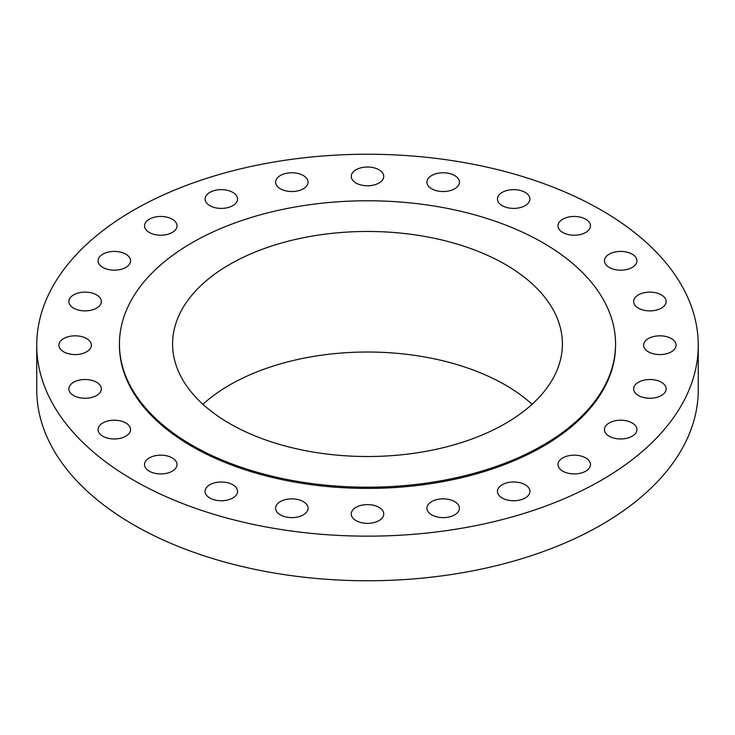 <?xml version="1.0" encoding="UTF-8"?>
<svg xmlns="http://www.w3.org/2000/svg" width="735" height="735" viewBox="0 0 735 735"><rect width="100%" height="100%" fill="white"/><g stroke="black" fill="none" stroke-linecap="round" stroke-linejoin="round"><path stroke-width="1.1" d="M125.795 254.172A16.243 9.38 0 0 0 108.091 252.133A16.243 9.38 0 0 0 98.067 260.796A16.243 9.38 0 0 0 102.826 267.43A16.243 9.38 0 0 0 120.522 269.46A16.243 9.38 0 0 0 130.554 260.796A16.243 9.38 0 0 0 125.795 254.172M96.588 294.882A16.243 9.38 0 0 0 78.884 292.842A16.243 9.38 0 0 0 68.86 301.506A16.243 9.38 0 0 0 73.619 308.14A16.243 9.38 0 0 0 91.315 310.17A16.243 9.38 0 0 0 101.347 301.506A16.243 9.38 0 0 0 96.588 294.882M86.629 338.569A16.243 9.38 0 0 0 68.925 336.529A16.243 9.38 0 0 0 58.901 345.193A16.243 9.38 0 0 0 63.66 351.826A16.243 9.38 0 0 0 81.355 353.857A16.243 9.38 0 0 0 91.379 345.193A16.243 9.38 0 0 0 86.629 338.569M96.588 382.255A16.243 9.38 0 0 0 78.884 380.215A16.243 9.38 0 0 0 68.86 388.879A16.243 9.38 0 0 0 73.619 395.513A16.243 9.38 0 0 0 91.315 397.543A16.243 9.38 0 0 0 101.347 388.879A16.243 9.38 0 0 0 96.588 382.255M125.795 422.965A16.243 9.38 0 0 0 108.091 420.925A16.243 9.38 0 0 0 98.067 429.589A16.243 9.38 0 0 0 102.826 436.222A16.243 9.38 0 0 0 120.522 438.253A16.243 9.38 0 0 0 130.554 429.589A16.243 9.38 0 0 0 125.795 422.965M172.256 457.923A16.243 9.38 0 0 0 154.552 455.884A16.243 9.38 0 0 0 144.529 464.548A16.243 9.38 0 0 0 149.288 471.181A16.243 9.38 0 0 0 166.983 473.211A16.243 9.38 0 0 0 177.016 464.548A16.243 9.38 0 0 0 172.256 457.923M232.802 484.742A16.243 9.38 0 0 0 215.107 482.711A16.243 9.38 0 0 0 205.074 491.375A16.243 9.38 0 0 0 209.833 498.008A16.243 9.38 0 0 0 227.538 500.039A16.243 9.38 0 0 0 237.561 491.375A16.243 9.38 0 0 0 232.802 484.742M303.316 501.61A16.243 9.38 0 0 0 285.612 499.57A16.243 9.38 0 0 0 275.588 508.234A16.243 9.38 0 0 0 280.347 514.867A16.243 9.38 0 0 0 298.052 516.898A16.243 9.38 0 0 0 308.075 508.234A16.243 9.38 0 0 0 303.316 501.61M378.984 507.361A16.243 9.38 0 0 0 361.28 505.322A16.243 9.38 0 0 0 351.256 513.986A16.243 9.38 0 0 0 356.016 520.619A16.243 9.38 0 0 0 373.72 522.649A16.243 9.38 0 0 0 383.743 513.986A16.243 9.38 0 0 0 378.984 507.361M454.653 501.61A16.243 9.38 0 0 0 436.948 499.57A16.243 9.38 0 0 0 426.925 508.234A16.243 9.38 0 0 0 431.684 514.867A16.243 9.38 0 0 0 449.388 516.898A16.243 9.38 0 0 0 459.412 508.234A16.243 9.38 0 0 0 454.653 501.61M525.167 484.742A16.243 9.38 0 0 0 507.462 482.711A16.243 9.38 0 0 0 497.439 491.375A16.243 9.38 0 0 0 502.198 498.008A16.243 9.38 0 0 0 519.893 500.039A16.243 9.38 0 0 0 529.926 491.375A16.243 9.38 0 0 0 525.167 484.742M585.712 457.923A16.243 9.38 0 0 0 568.017 455.884A16.243 9.38 0 0 0 557.984 464.548A16.243 9.38 0 0 0 562.744 471.181A16.243 9.38 0 0 0 580.448 473.211A16.243 9.38 0 0 0 590.471 464.548A16.243 9.38 0 0 0 585.712 457.923M632.173 422.965A16.243 9.38 0 0 0 614.478 420.925A16.243 9.38 0 0 0 604.446 429.589A16.243 9.38 0 0 0 609.205 436.222A16.243 9.38 0 0 0 626.909 438.253A16.243 9.38 0 0 0 636.933 429.589A16.243 9.38 0 0 0 632.173 422.965M661.381 382.255A16.243 9.38 0 0 0 643.685 380.215A16.243 9.38 0 0 0 633.653 388.879A16.243 9.38 0 0 0 638.412 395.513A16.243 9.38 0 0 0 656.116 397.543A16.243 9.38 0 0 0 666.14 388.879A16.243 9.38 0 0 0 661.381 382.255M671.34 338.569A16.243 9.38 0 0 0 653.645 336.529A16.243 9.38 0 0 0 643.621 345.193A16.243 9.38 0 0 0 648.371 351.826A16.243 9.38 0 0 0 666.075 353.857A16.243 9.38 0 0 0 676.099 345.193A16.243 9.38 0 0 0 671.34 338.569M661.381 294.882A16.243 9.38 0 0 0 643.685 292.842A16.243 9.38 0 0 0 633.653 301.506A16.243 9.38 0 0 0 638.412 308.14A16.243 9.38 0 0 0 656.116 310.17A16.243 9.38 0 0 0 666.14 301.506A16.243 9.38 0 0 0 661.381 294.882M172.256 219.214A16.243 9.38 0 0 0 154.552 217.174A16.243 9.38 0 0 0 144.529 225.838A16.243 9.38 0 0 0 149.288 232.471A16.243 9.38 0 0 0 166.983 234.502A16.243 9.38 0 0 0 177.016 225.838A16.243 9.38 0 0 0 172.256 219.214M232.802 192.386A16.243 9.38 0 0 0 215.107 190.356A16.243 9.38 0 0 0 205.074 199.02A16.243 9.38 0 0 0 209.833 205.653A16.243 9.38 0 0 0 227.538 207.683A16.243 9.38 0 0 0 237.561 199.02A16.243 9.38 0 0 0 232.802 192.386M303.316 175.527A16.243 9.38 0 0 0 285.612 173.488A16.243 9.38 0 0 0 275.588 182.151A16.243 9.38 0 0 0 280.347 188.785A16.243 9.38 0 0 0 298.052 190.815A16.243 9.38 0 0 0 308.075 182.151A16.243 9.38 0 0 0 303.316 175.527M378.984 169.776A16.243 9.38 0 0 0 361.28 167.736A16.243 9.38 0 0 0 351.256 176.4A16.243 9.38 0 0 0 356.016 183.033A16.243 9.38 0 0 0 373.72 185.064A16.243 9.38 0 0 0 383.743 176.4A16.243 9.38 0 0 0 378.984 169.776M454.653 175.527A16.243 9.38 0 0 0 436.948 173.488A16.243 9.38 0 0 0 426.925 182.151A16.243 9.38 0 0 0 431.684 188.785A16.243 9.38 0 0 0 449.388 190.815A16.243 9.38 0 0 0 459.412 182.151A16.243 9.38 0 0 0 454.653 175.527M525.167 192.386A16.243 9.38 0 0 0 507.462 190.356A16.243 9.38 0 0 0 497.439 199.02A16.243 9.38 0 0 0 502.198 205.653A16.243 9.38 0 0 0 519.893 207.683A16.243 9.38 0 0 0 529.926 199.02A16.243 9.38 0 0 0 525.167 192.386M632.173 254.172A16.243 9.38 0 0 0 614.478 252.133A16.243 9.38 0 0 0 604.446 260.796A16.243 9.38 0 0 0 609.205 267.43A16.243 9.38 0 0 0 626.909 269.46A16.243 9.38 0 0 0 636.933 260.796A16.243 9.38 0 0 0 632.173 254.172M585.712 219.214A16.243 9.38 0 0 0 568.017 217.174A16.243 9.38 0 0 0 557.984 225.838A16.243 9.38 0 0 0 562.744 232.471A16.243 9.38 0 0 0 580.448 234.502A16.243 9.38 0 0 0 590.471 225.838A16.243 9.38 0 0 0 585.712 219.214M36.75 345.193L36.75 389.807A330.75 190.953 0 0 0 133.623 524.827A330.75 190.953 0 0 0 494.076 566.226A330.75 190.953 0 0 0 698.25 389.807L698.25 345.193A330.75 190.953 0 0 0 601.377 210.173A330.75 190.953 0 0 0 240.924 168.774A330.75 190.953 0 0 0 36.75 345.193A330.75 190.953 0 0 0 133.623 480.221A330.75 190.953 0 0 0 494.076 521.62A330.75 190.953 0 0 0 698.25 345.193M119.438 343.989L119.438 345.193A248.062 143.215 0 0 0 192.092 446.467A248.062 143.215 0 0 0 462.425 477.511A248.062 143.215 0 0 0 615.562 345.193L615.562 343.989A248.062 143.215 0 0 0 542.908 242.725A248.062 143.215 0 0 0 272.575 211.671A248.062 143.215 0 0 0 119.438 343.989A248.062 143.215 0 0 0 192.092 445.263A248.062 143.215 0 0 0 462.425 476.308A248.062 143.215 0 0 0 615.562 343.989M505.322 264.425A194.904 112.528 0 0 0 292.916 240.033A194.904 112.528 0 0 0 172.596 343.989A194.904 112.528 0 0 0 229.678 423.562A194.904 112.528 0 0 0 442.084 447.955A194.904 112.528 0 0 0 562.404 343.989A194.904 112.528 0 0 0 505.322 264.425M532.085 404.268A194.904 112.528 0 0 0 505.322 384.984A194.904 112.528 0 0 0 202.915 404.268"/></g></svg>
